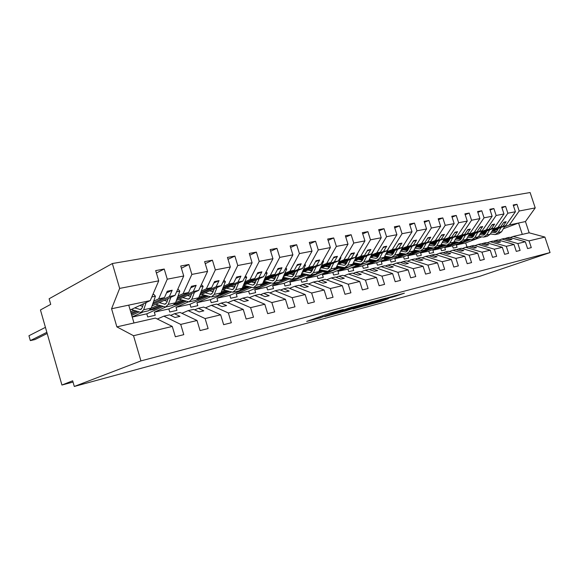 <?xml version="1.0" encoding="UTF-8"?>
<svg xmlns="http://www.w3.org/2000/svg" width="579" height="579" viewBox="0 0 579 579"><rect width="100%" height="100%" fill="white"/><g stroke="black" fill="none" stroke-linecap="round" stroke-linejoin="round"><path stroke-width="0.87" d="M343.304 309.476L330.102 313.123L306.675 321.417L320.976 317.668M330.754 312.906L331.079 313.956L343.347 309.627M394.639 296.506L404.388 293.169L387.641 297.736L363.663 306.139L380.374 301.543L388.321 298.699L369.771 304.098L385.209 298.721L393.054 296.376L388.357 298.171L394.639 296.506L394.422 295.818M331.079 313.956L320.932 317.531M133.532 335.719L116.871 326.874L155.425 318.081L172.274 326.433L133.532 335.719L140.929 360.905L74.293 386.461L72.672 380.801L61.931 385.035L73.034 382.06M140.929 360.905L550.05 252.567L480.071 276.205L74.293 386.461M366.449 303.403L348.753 308.137L324.819 316.612L342.978 311.632L366.413 303.302M371.233 302.014L386.106 298.055L362.085 306.479L353.024 309.005L363.417 305.285L358.828 306.501L344.44 311.328L371.233 302.014M550.05 252.567L544.904 237.079L529.054 240.878L531.29 247.638L527.578 248.565L525.334 241.769L509.411 237.325L506.791 237.926L511.995 239.38L509.73 239.901L504.519 238.439L501.863 239.047L517.858 243.564L520.123 250.432L516.287 251.395L514.014 244.483L497.983 239.93L495.284 240.546L500.517 242.044L498.179 242.587L492.939 241.081L490.196 241.711L506.292 246.336L508.586 253.32L504.62 254.311L502.319 247.291L486.186 242.623L483.393 243.26L488.662 244.787L486.244 245.351L480.968 243.817L478.138 244.461L494.336 249.202L496.659 256.309L492.563 257.337L490.225 250.186L473.998 245.402L471.111 246.061L476.408 247.631L473.904 248.21L468.599 246.632L465.675 247.305L481.967 252.169L484.326 259.399L480.085 260.456L477.718 253.189L461.391 248.282L458.409 248.963L463.736 250.569L461.145 251.17L455.811 249.549L452.785 250.244L469.171 255.238L471.567 262.591L467.173 263.691L464.778 256.294L448.349 251.257L445.265 251.959L450.621 253.609L447.943 254.232L442.58 252.574L439.447 253.284L455.926 258.415L458.351 265.899L453.806 267.042L451.367 259.508L434.858 254.333L431.659 255.064L437.044 256.758L434.272 257.402L428.88 255.694L425.63 256.439L442.204 261.701L444.658 269.329L439.953 270.509L437.478 262.837L420.882 257.525L417.568 258.277L422.981 260.022L420.101 260.688L414.687 258.936L411.322 259.703L427.975 265.117L430.472 272.883L425.587 274.106L423.075 266.289L406.393 260.825L402.955 261.614L408.398 263.402L405.416 264.089L399.973 262.294L396.485 263.09L413.218 268.656L415.751 276.567L410.677 277.84L408.137 269.872L391.375 264.256L387.807 265.066L393.271 266.912L390.181 267.628L384.709 265.775L381.091 266.601L397.896 272.325L400.465 280.395L395.196 281.712L392.62 273.592L375.785 267.809L372.087 268.656L377.573 270.552L374.36 271.29L368.874 269.387L365.11 270.248L381.981 276.147L384.586 284.369L379.115 285.744L376.495 277.457L359.602 271.5L355.759 272.376L361.26 274.33L357.923 275.105L352.416 273.143L348.507 274.033L365.443 280.113L368.085 288.501L362.396 289.927L359.733 281.481L342.782 275.336L338.787 276.248L344.302 278.26L340.836 279.071L335.313 277.044L331.246 277.971L348.232 284.238L350.917 292.8L344.99 294.284L342.29 285.664L325.289 279.331L321.135 280.279L326.665 282.349L323.053 283.189L317.516 281.104L313.282 282.067L330.312 288.537L333.041 297.28L326.867 298.822L324.124 290.021L307.087 283.486L302.759 284.47L308.296 286.612L304.532 287.488L298.988 285.331L294.581 286.337L311.64 293.01L314.404 301.941L307.97 303.555L305.184 294.559L288.125 287.806L283.616 288.834L289.16 291.049L285.237 291.961L279.686 289.732L275.09 290.781L292.163 297.686L294.979 306.812L288.255 308.491L285.433 299.3L268.359 292.315L263.648 293.394L269.199 295.681L265.102 296.629L259.558 294.327L254.76 295.42L271.833 302.556L274.692 311.893L267.672 313.644L264.798 304.243L247.732 297.02L242.818 298.142L248.362 300.508L244.085 301.5L238.541 299.119L233.532 300.262L250.591 307.652L253.493 317.198L246.155 319.036L243.238 309.418L226.194 301.934L221.055 303.106L226.592 305.56L222.119 306.595L216.589 304.127L211.349 305.321L228.372 312.978L231.325 322.749L223.646 324.674L220.679 314.824L203.67 307.073L198.3 308.303L203.822 310.836L199.14 311.922L193.625 309.367L188.146 310.619L205.111 318.559L208.114 328.561L200.066 330.573L197.048 320.491L180.105 312.45L174.482 313.731L179.975 316.366L175.075 317.502L169.589 314.853L163.85 316.163L180.728 324.406L183.782 334.655L175.343 336.768L172.274 326.433M529.054 240.878L513.168 236.471L510.215 237.549M498.816 240.169L501.863 239.047M487.04 242.869L490.196 241.711M474.881 245.662L478.138 244.461M462.31 248.557L465.675 247.305M449.304 251.547L452.785 250.244M435.842 254.644L439.447 253.284M421.903 257.85L425.63 256.439M407.457 261.172L411.322 259.703M392.475 264.625L396.485 263.09M376.936 268.2L381.091 266.601M360.797 271.92L365.11 270.248M344.027 275.792L348.507 274.033M326.585 279.809L331.246 277.971M308.441 284L313.282 282.067M289.536 288.364L294.581 286.337M269.836 292.923L275.09 290.781M249.281 297.678L254.76 295.42M227.815 302.651L233.532 300.262M205.379 307.854L211.349 305.321M181.9 313.297L188.146 310.619M513.421 205.704L516.967 204.3L513.189 204.995L515.419 211.748L507.855 213.21L498.02 227.337L493.149 229.19M492.193 230.818L505.597 225.745L515.419 211.748M485.513 233.351L483.856 233.981M469.366 239.467L452.489 245.865L453.212 248.094L457.048 247.226L456.332 245.011L470.488 239.655M501.95 207.839L505.605 206.385L501.711 207.101L503.969 213.962L496.152 215.475L486.302 229.805L481.402 231.68M480.418 233.38L494.126 228.155L503.969 213.962M473.6 235.979L472.138 236.529M457.28 242.188L440.814 248.463L441.545 250.721L445.504 249.831L444.773 247.58L458.438 242.384M490.102 210.047L493.873 208.534L489.848 209.28L492.136 216.257L484.058 217.82L474.194 232.36L469.265 234.249M468.259 236.022L482.278 230.652L492.136 216.257M461.289 238.686L460.037 239.17M444.802 245.004L428.778 251.134L429.517 253.436L433.599 252.516L432.86 250.229L446.011 245.207M477.849 212.334L481.75 210.763L477.588 211.523L479.904 218.623L471.552 220.244L461.673 234.994L456.722 236.912M455.687 238.758L470.032 233.236L479.904 218.623M448.573 241.494L447.545 241.892M431.905 247.913L416.359 253.899L417.112 256.229L421.317 255.281L420.578 252.958L433.215 248.102M465.183 214.7L469.214 213.065L464.908 213.854L467.26 221.077L458.619 222.749L448.732 237.723L443.753 239.655M442.689 241.588L457.374 235.899L467.26 221.077M435.415 244.403L434.626 244.707M428.12 247.233L427.671 247.399M418.566 250.931L403.549 256.743L404.308 259.117L408.651 258.14L407.898 255.78L420.093 251.069M452.069 217.147L456.245 215.446L451.786 216.264L454.168 223.61L445.222 225.34L435.336 240.546L430.335 242.5M429.242 244.519L444.281 238.657L454.168 223.61M421.801 247.421L421.273 247.624M414.658 250.2L413.71 250.577M404.772 254.058L390.318 259.689L391.086 262.099L395.58 261.086L394.813 258.69L406.943 253.971M438.498 219.687L442.819 217.907L438.194 218.753L440.612 226.237L431.348 228.032L421.469 243.462L416.446 245.445M415.317 247.559L430.733 241.515L440.612 226.237M400.726 253.284L399.242 253.863M390.492 257.293L376.654 262.721L377.436 265.175L382.068 264.133L381.3 261.694L393.445 256.938M424.436 222.314L428.909 220.461L424.118 221.337L426.571 228.951L416.967 230.818L407.095 246.495L402.058 248.492M400.892 250.714L416.692 244.468L426.571 228.951M386.309 256.475L384.246 257.286M375.728 260.651L362.534 265.862L363.322 268.359L368.114 267.274L367.332 264.798L379.491 260.007M409.852 225.05L414.492 223.103L409.527 224.015L412.009 231.774L402.043 233.706L392.2 249.629L387.141 251.655M385.94 253.986L402.152 247.537L412.009 231.774M371.371 259.783L368.685 260.854M360.5 264.111L347.928 269.112L348.724 271.645L353.682 270.531L352.893 268.005L365.052 263.177M394.733 227.88L399.532 225.853L394.386 226.794L396.904 234.698L386.562 236.702L376.741 252.885L371.667 254.934M370.437 257.38L387.069 250.714L396.904 234.698M355.89 263.221L352.524 264.567M344.918 267.621L332.816 272.47L333.627 275.054L338.758 273.896L337.955 271.327L350.042 266.492M379.028 230.826L384.015 228.698L378.666 229.682L381.228 237.737L370.48 239.822L360.703 256.265L355.615 258.335M354.341 260.919L371.421 254.007L381.228 237.737M339.83 266.781L335.719 268.446M329.321 271.037L317.176 275.951L317.987 278.579L323.306 277.377L322.489 274.764L341.429 267.129M362.722 233.887L367.897 231.658L362.338 232.678L364.936 240.893L353.762 243.057L344.035 259.776L338.932 261.874M337.629 264.589L355.173 257.431L364.936 240.893M323.162 270.494L318.218 272.514M313.094 274.605L300.964 279.556L301.797 282.226L307.297 280.989L306.472 278.325L324.819 270.863M345.764 237.079L351.142 234.734L345.359 235.791L347.993 244.172L336.37 246.422L326.708 263.431L321.598 265.544M320.252 268.417L338.288 260.991L347.993 244.172M305.85 274.352L299.951 276.784M296.26 278.304L284.166 283.29L285.006 286.012L290.716 284.73L289.876 282.016L307.572 274.75M328.119 240.401L333.707 237.933L327.692 239.033L330.37 247.588L318.269 249.933L308.679 267.23L303.57 269.365M302.18 272.412L320.73 264.69L330.37 247.588M287.857 278.369L280.793 281.314M278.788 282.147L266.731 287.162L267.585 289.941L273.512 288.603L272.666 285.845L289.645 278.803M309.751 243.86L315.569 241.262L309.302 242.413L312.023 251.141L299.408 253.588L289.905 271.182L284.796 273.346M283.363 276.574L302.455 268.54L312.023 251.141M269.141 282.559L248.644 291.186L249.506 294.016L255.657 292.634L254.796 289.818L271.001 283.022M290.607 247.472L296.665 244.729L290.13 245.93L292.894 254.847L279.744 257.394L270.342 275.3L265.24 277.493M263.763 280.916L283.421 272.55L292.894 254.847M249.658 286.931L229.849 295.362L230.724 298.25L237.115 296.81L236.246 293.944L251.59 287.43M270.646 251.25L276.95 248.348L270.14 249.6L272.941 258.712L259.211 261.375L249.933 279.599L244.845 281.821M243.325 285.461L263.583 276.726L272.941 258.712M229.356 291.49L210.315 299.705L211.205 302.651L217.849 301.152L216.966 298.228L231.368 292.04M249.802 255.194L256.381 252.118L249.259 253.428L252.111 262.75L237.766 265.529L228.633 284.086L223.552 286.33M221.996 290.224L242.883 281.09L252.111 262.75M208.187 296.267L189.992 304.228L190.896 307.232L197.808 305.676L196.911 302.687L210.286 296.861M228.025 259.327L234.886 256.063L227.446 257.431L230.341 266.962L215.337 269.872L206.37 288.776L201.318 291.049M199.719 295.21L221.265 285.642L230.341 266.962M186.091 301.261L168.836 308.933L169.748 312.001L176.95 310.373L176.038 307.326L188.349 301.891M205.248 263.662L212.413 260.188L204.626 261.621L207.572 271.377L191.859 274.417L183.087 293.683L178.064 295.978M176.421 300.45L198.662 290.405L207.572 271.377M163.01 306.501L146.791 313.832L147.71 316.966L155.223 315.273L154.296 312.161L165.782 307M181.393 268.215L188.884 264.509L180.735 266.007L183.724 275.995L167.259 279.187L164.233 269.032L155.686 270.603L158.726 280.837L119.65 288.407L112.348 263.532L49.121 298.764L50.72 304.351L40.45 309.953L61.931 385.035M152.038 305.958L175.017 295.384L183.724 275.995M138.88 312.009L131.715 315.302M157.307 319.015L163.85 316.163M130.166 310.026L150.25 300.602L158.726 280.837M544.904 237.079L529.17 232.816L525.45 221.562L509.375 224.949L504.526 226.78M497.969 229.262L492.953 231.159M485.014 234.162L480.389 233.424M509.375 224.949L519.182 211.017L516.967 204.3M486.454 231.738L481.525 233.605M467.101 239.091L466.348 239.38M505.605 206.385L507.855 213.21M474.563 234.292L469.735 236.138M454.942 241.79L453.726 242.254M493.873 208.534L496.152 215.475M462.281 236.934L457.555 238.751M442.385 244.577L440.662 245.243M481.75 210.763L484.058 217.82M449.586 239.663L444.976 241.45M429.408 247.465L427.136 248.34M469.214 213.065L471.552 220.244M436.465 242.492L431.97 244.237M415.997 250.454L413.116 251.568M456.245 215.446L458.619 222.749M422.88 245.416L418.523 247.124M402.108 253.544L398.569 254.934M442.819 217.907L445.222 225.34M408.817 248.449L404.605 250.106M387.742 256.758L383.443 258.451M428.909 220.461L431.348 228.032M394.256 251.59L390.195 253.204M372.854 260.087L367.679 262.142M414.492 223.103L416.967 230.818M379.151 254.847L375.272 256.403M357.431 263.539L351.055 266.087M399.532 225.853L402.043 233.706M363.489 258.234L359.791 259.725M384.015 228.698L386.562 236.702M347.226 261.751L343.738 263.17M367.897 231.658L370.48 239.822M330.334 265.399L327.07 266.745M351.142 234.734L353.762 243.057M312.783 269.206L309.758 270.458M302.339 273.534L301.507 273.881M333.707 237.933L336.37 246.422M294.516 273.165L291.758 274.323M284.202 277.486L282.675 278.13M315.569 241.262L318.269 249.933M275.503 277.29L273.027 278.34M265.334 281.604L263.054 282.566M296.665 244.729L299.408 253.588M255.686 281.597L253.53 282.523M245.691 285.888L242.601 287.22M276.95 248.348L279.744 257.394M235.023 286.098L233.207 286.887M225.217 290.361L221.25 292.091M256.381 252.118L259.211 261.375M213.448 290.796L212.008 291.432M203.866 295.037L198.952 297.208M234.886 256.063L237.766 265.529M190.918 295.717L189.883 296.18M181.574 299.915L175.632 302.578M212.413 260.188L215.337 269.872M167.345 300.877L166.759 301.145M158.284 305.017L151.235 308.245M143.035 311.987L132.2 316.937M188.884 264.509L191.859 274.417M525.334 241.769L517.858 243.564M514.014 244.483L506.292 246.336M502.319 247.291L494.336 249.202M490.225 250.186L481.967 252.169M477.718 253.189L469.171 255.238M464.778 256.294L455.926 258.415M451.367 259.508L442.204 261.701M437.478 262.837L427.975 265.117M423.075 266.289L413.218 268.656M408.137 269.872L397.896 272.325M392.62 273.592L381.981 276.147M376.495 277.457L365.443 280.113M359.733 281.481L348.232 284.238M342.29 285.664L330.312 288.537M324.124 290.021L311.64 293.01M305.184 294.559L292.163 297.686M285.433 299.3L271.833 302.556M264.798 304.243L250.591 307.652M243.238 309.418L228.372 312.978M220.679 314.824L205.111 318.559M197.048 320.491L180.728 324.406M525.45 221.562L535.22 207.912L519.182 211.017M535.22 207.912L530.118 192.539L112.348 263.532M505.597 225.745L502.97 226.295L506.176 221.714L503.896 222.177L500.69 226.773L498.02 227.337M465.487 240.517L468.585 239.337M483.052 233.851L485.839 232.794M492.526 230.254L502.97 226.295M465.979 239.959L467.904 239.228M482.35 233.742L486.121 232.309M492.809 229.769L500.69 226.773M452.489 245.865L444.773 247.58M505.004 238.577L506.791 237.926M494.126 228.155L491.412 228.734L494.625 224.08L492.266 224.565L489.052 229.226L486.302 229.805M452.677 243.498L456.476 242.051M471.306 236.398L473.933 235.392M480.758 232.794L491.412 228.734M453.299 242.876L455.767 241.928M470.582 236.275L474.223 234.886M481.055 232.28L489.052 229.226M440.814 248.463L432.86 250.229M493.438 241.226L495.284 240.546M482.278 230.652L479.47 231.245L482.691 226.534L480.259 227.033L477.038 231.759L474.194 232.36M439.323 246.625L443.963 244.859M459.183 239.026L461.629 238.085M468.606 235.414L479.47 231.245M440.163 245.909L443.239 244.729M458.43 238.895L461.933 237.556M468.91 234.879L477.038 231.759M428.778 251.134L420.578 252.958M481.489 243.962L483.393 243.26M470.032 233.236L467.13 233.844L470.358 229.06L467.839 229.581L464.619 234.372L461.673 234.994M425.905 249.571L431.044 247.761M446.655 241.74L448.92 240.864M456.042 238.121L467.13 233.844M426.528 249.079L430.291 247.624M445.881 241.602L449.232 240.314M456.353 237.564L464.619 234.372M416.359 253.899L407.898 255.78M469.142 246.792L471.111 246.061M457.374 235.899L454.377 236.536L457.598 231.68L455 232.215L451.772 237.079L448.732 237.723M412.024 252.618L417.676 250.765M433.707 244.548L435.777 243.745M443.058 240.922L454.377 236.536M412.328 252.393L416.902 250.62M432.911 244.403L436.096 243.173M443.376 240.343L451.772 237.079M403.549 256.743L394.813 258.69M456.368 249.723L458.409 248.963M444.281 238.657L441.176 239.315L444.404 234.386L441.712 234.936L438.484 239.88L435.336 240.546M403.049 253.725L398.019 255.694L403.853 253.877M420.325 247.45L422.178 246.726M429.618 243.824L441.176 239.315M419.493 247.298L422.496 246.126M429.944 243.216L438.484 239.88M390.318 259.689L381.3 261.694M443.159 252.748L445.265 251.959M430.733 241.515L427.519 242.188L430.74 237.187L427.953 237.759L424.725 242.782L421.469 243.462M388.712 256.946L384.174 258.733L389.544 257.112M406.472 250.461L408.094 249.824M415.7 246.835L427.519 242.188M405.611 250.302L408.427 249.194M416.048 246.198L424.725 242.782M376.654 262.721L367.332 264.798M429.48 255.889L431.659 255.064M416.692 244.468L413.37 245.17L416.583 240.097L413.696 240.69L410.475 245.778L407.095 246.495M373.86 260.289L369.851 261.874L374.722 260.463M384.63 256.54L385.303 256.273M392.135 253.573L393.503 253.03M401.29 249.947L413.37 245.17M391.245 253.399L393.85 252.372M401.645 249.281L410.475 245.778M362.534 265.862L352.893 268.005M415.309 259.139L417.568 258.277M402.152 247.537L398.699 248.261L401.913 243.108L398.917 243.723L395.703 248.89L392.2 249.629M358.473 263.756L355.036 265.131L359.356 263.944M369.084 260.065L370.328 259.573M377.276 256.801L378.384 256.359M386.352 253.182L398.699 248.261M376.35 256.62L378.738 255.665M386.714 252.48L395.703 248.89M347.928 269.112L337.955 271.327M400.617 262.504L402.955 261.614M387.069 250.714L383.493 251.467L386.692 246.227L383.58 246.864L380.381 252.118L376.741 252.885M342.507 267.368L339.685 268.497L343.427 267.563M352.951 263.734L354.811 262.989M361.875 260.152L362.693 259.819M370.857 256.54L383.493 251.467M353.306 263.018L353.863 262.794M360.92 259.957L363.062 259.095M371.233 255.802L380.381 252.118M332.816 272.47L322.489 274.764M385.382 266L387.807 265.066M371.421 254.007L367.708 254.789L370.9 249.469L367.665 250.128L364.473 255.469L360.703 256.265M336.196 267.563L338.708 266.543M345.902 263.626L346.408 263.423M354.775 260.029L367.708 254.789M325.941 271.117L323.784 271.992L326.853 271.319M336.558 266.803L337.731 266.333M344.91 263.416L346.785 262.656M355.159 259.254L364.473 255.469M317.176 275.951L306.472 278.325M369.568 269.633L372.087 268.656M355.173 257.431L351.308 258.241L354.493 252.835L351.135 253.522L347.957 258.951L344.035 259.776M318.783 271.551L322.004 270.234M338.078 263.655L351.308 258.241M308.737 275.025L307.297 275.611L309.345 275.163M319.159 270.755L320.983 270.002M328.286 267.013L329.885 266.354M338.469 262.837L347.957 258.951M300.964 279.556L289.876 282.016M353.139 273.397L355.759 272.376M338.288 260.991L334.271 261.831L337.434 256.338L333.938 257.054L330.783 262.569L326.708 263.431M300.667 275.713L304.641 274.07M320.715 267.433L334.271 261.831M290.853 279.092L290.195 279.368L291.143 279.158M301.051 274.873L303.584 273.824M311.024 270.748L312.313 270.212M321.121 266.572L330.783 262.569M284.166 283.29L272.666 285.845M336.066 277.319L338.787 276.248M320.73 264.69L316.554 265.566L319.688 259.978L316.054 260.724L312.921 266.333L308.679 267.23M281.785 280.077L286.598 278.065M302.658 271.37L316.554 265.566M282.212 279.179L285.498 277.804M293.075 274.634L294.031 274.229M303.07 270.451L312.921 266.333M266.731 287.162L254.796 289.818M318.305 281.401L321.135 280.279M302.455 268.54L298.105 269.452L301.218 263.763L297.432 264.545L294.327 270.248L289.905 271.182M262.084 284.658L267.831 282.226M283.855 275.466L298.105 269.452M262.577 283.681L266.687 281.944M274.403 278.68L275.003 278.427M284.289 274.497L294.327 270.248M248.644 291.186L236.246 293.944M299.813 285.65L302.759 284.47M283.421 272.55L278.89 273.498L281.966 267.715L278.021 268.526L274.953 274.33L270.342 275.3M241.479 289.486L248.29 286.569M264.27 279.751L278.89 273.498M242.109 288.393L247.095 286.258M264.712 278.716L274.953 274.33M229.849 295.362L216.966 298.228M280.547 290.079L283.616 288.834M263.583 276.726L258.856 277.725L261.896 271.833L257.778 272.68L254.746 278.586L249.933 279.599M219.839 294.61L227.931 291.107M243.846 284.217L258.856 277.725M220.729 293.35L226.686 290.767M244.302 283.124L254.746 278.586M210.315 299.705L196.911 302.687M260.456 294.697L263.648 293.394M242.883 281.09L237.947 282.125L240.944 276.132L236.645 277.015L233.655 283.03L228.633 284.086M197.367 299.748L206.703 295.84M222.531 288.892L237.947 282.125M198.351 298.576L205.4 295.471M223.002 287.727L233.655 283.03M189.992 304.228L176.038 307.326M239.489 299.524L242.818 298.142M221.265 285.642L216.112 286.728L219.05 280.627L214.556 281.546L211.624 287.669L206.37 288.776M174.207 304.829L176.761 304.272L184.542 300.798M200.262 293.792L216.112 286.728M174.88 304.113L183.181 300.392M200.747 292.54L211.624 287.669M168.836 308.933L154.296 312.161M217.581 304.568L221.055 303.106M198.662 290.405L193.277 291.541L196.158 285.324L191.454 286.287L188.58 292.525L183.087 293.683M149.968 310.156L154.34 309.193L161.389 305.994M176.979 298.93L193.277 291.541M150.091 310.04L159.97 305.546M177.471 297.584L188.58 292.525M146.791 313.832L132.236 317.068M194.667 309.852L198.3 308.303M175.017 295.384L169.379 296.571L172.187 290.238L167.259 291.251L164.465 297.606L158.704 298.822L167.259 279.187M131.375 314.129L137.18 311.444M152.61 304.322L169.379 296.571M131.071 313.094L135.689 310.952M153.117 302.875L164.465 297.606M158.704 298.822L153.717 301.145M133.923 310.366L130.709 311.864M170.682 315.381L174.482 313.731M156.395 272.998L164.233 269.032M150.25 300.602L111.573 308.752L119.65 288.407M116.871 326.874L111.573 308.752M133.973 322.973L128.733 305.133M503.375 228.734L518.552 223.016L522.301 234.386L513.168 236.471M529.17 232.816L522.301 234.386M467.007 247.001L465.69 242.927L456.332 245.011M465.69 242.927L481.619 236.927M495.769 231.593L496.825 231.195M166.535 292.894L172.187 290.238M154.34 309.193L154.057 308.238M190.752 287.814L196.158 285.324M176.761 304.272L176.494 303.389M213.875 282.965L219.05 280.627M198.257 299.553L198.083 298.988M235.986 278.34L240.944 276.132M257.141 273.918L261.896 271.833M277.406 269.691L281.966 267.715M296.832 265.638L301.218 263.763M315.475 261.751L319.688 259.978M333.381 258.024L337.434 256.338M350.592 254.449L354.493 252.835M367.144 251.004L370.9 249.469M342.797 267.816L342.667 267.397M383.074 247.696L386.692 246.227M358.039 264.473L357.887 263.995M398.424 244.512L401.913 243.108M372.753 261.238L372.608 260.782M413.218 241.443L416.583 240.097M386.975 258.118L386.837 257.684M427.49 238.483L430.74 237.187M400.733 255.1L400.596 254.688M441.263 235.624L444.404 234.386M414.036 252.176L413.905 251.785M454.566 232.867L457.598 231.68M426.911 249.346L426.788 248.97M467.419 230.203L470.358 229.06M479.846 227.634L482.691 226.534M491.875 225.144L494.625 224.08M503.513 222.734L506.176 221.714M350.961 307.594L328.177 315.562L352.705 307.485L354.391 306.732L350.917 307.449M372.825 302.043L360.189 305.973L372.825 302.043M45.43 327.352L28.95 335.748L30.332 340.604L34.943 339.576L47.181 333.49M30.332 340.604L46.856 332.346M131.288 309.497L140.958 312.45L143.686 309.751L146.176 302.513M141.493 312.327L148.542 310.778L151.285 308.093L155.433 296.231L153.855 294.393L152.82 294.602M151.799 296.991L155.433 296.231M143.549 303.751L142.13 307.89L140.415 309.584L134.741 307.876M142.651 306.363L139.879 305.466M155.78 304.236L165.514 307.051L168.294 304.388L170.863 297.295M166.064 306.928L172.759 305.451L175.553 302.81L179.83 291.172L178.252 289.377L177.659 289.5M176.609 291.838L179.83 291.172M168.2 298.525L166.73 302.578L164.993 304.25L159.283 302.622M167.201 301.283L164.197 300.363M179.186 299.198L188.978 301.891L191.801 299.263L194.435 292.308M189.536 301.768L195.905 300.363L198.742 297.758L203.128 286.33L201.369 284.622M200.298 286.923L203.128 286.33M191.743 293.531L190.238 297.505L188.472 299.155L182.732 297.599M190.657 296.405L187.444 295.471M201.586 294.385L211.422 296.955L214.281 294.371L216.98 287.546M211.979 296.832L218.051 295.5L220.917 292.923L225.405 281.705L223.943 280.127M222.922 282.226L225.405 281.705M214.259 288.755L212.717 292.656L210.93 294.277L205.161 292.793M213.086 291.729L209.685 290.788M223.038 289.768L232.903 292.229L235.791 289.681L238.541 282.986M233.467 292.106L239.257 290.839L242.152 288.299L246.726 277.283L245.467 275.951M244.57 277.732L246.726 277.283M235.805 284.188L234.234 288.009L232.425 289.609L226.65 288.19M234.553 287.242L230.985 286.294M243.6 285.346L253.493 287.705L256.403 285.186L259.204 278.615M254.058 287.582L259.58 286.366L262.497 283.862L267.151 273.042L266.072 271.935M265.298 273.426L267.151 273.042M256.446 279.809L254.854 283.558L253.023 285.136L247.24 283.775M255.122 282.928L251.402 281.98M263.655 281.184L273.237 283.363L276.169 280.88L279.006 274.424M273.802 283.24L279.078 282.082L282.016 279.606L286.735 268.974L285.823 268.055M285.158 269.307L286.735 268.974M276.234 275.604L274.627 279.295L272.781 280.851L266.991 279.548M274.844 278.788L270.994 277.84M283.08 277.218L292.192 279.201L295.138 276.748L298.011 270.407M292.757 279.071L297.801 277.963L300.754 275.524L305.531 265.073L304.771 264.328M304.207 265.348L305.531 265.073M295.232 271.58L293.596 275.199L291.751 276.733L285.954 275.481M293.777 274.801L289.804 273.86M301.731 273.397L310.395 275.199L313.362 272.781L316.264 266.55M310.966 275.068L315.794 274.012L318.761 271.602L323.581 261.332L322.959 260.731M322.496 261.556L323.581 261.332M313.478 267.708L311.828 271.262L309.968 272.774L304.178 271.573M311.965 270.965L307.883 270.031M319.651 269.705L327.902 271.348L330.877 268.96L333.801 262.837M328.474 271.225L333.091 270.205L336.066 267.831L340.93 257.727L340.438 257.257M340.068 257.908L340.93 257.727M331.014 263.988L329.35 267.476L327.482 268.974L321.707 267.824M329.451 267.266L325.275 266.347M336.877 266.145L344.744 267.643L347.726 265.291L350.671 259.269M345.316 267.52L349.745 266.55L352.72 264.205L357.619 254.261L357.25 253.913M356.961 254.398L357.619 254.261M347.885 260.405L346.206 263.843L344.339 265.32L338.57 264.205M346.271 263.706L342.008 262.801M353.458 262.707L360.963 264.082L363.952 261.759L366.912 255.831M361.535 263.952L365.776 263.018L368.765 260.709L373.426 250.685M373.216 251.025L373.687 250.924M364.119 256.96L362.44 260.34L360.565 261.795L354.818 260.724M362.468 260.275L358.133 259.385M369.424 259.385L376.589 260.644L379.578 258.35L382.56 252.524M377.161 260.521L381.228 259.624L384.217 257.344L389.001 247.566M379.766 253.638L378.073 256.96L376.205 258.4L370.473 257.373M378.08 256.96L373.672 256.084M384.811 256.179L391.657 257.329L394.646 255.071L397.635 249.332M392.229 257.206L396.137 256.345L399.119 254.094L404.019 244.555M394.849 250.439L393.155 253.711L391.281 255.129L385.838 254.188M393.119 253.768L388.661 252.907M399.655 253.074L406.197 254.138L409.179 251.901L412.183 246.256M406.762 254.007L410.518 253.182L413.5 250.96L418.364 241.841M409.404 247.349L407.696 250.569L405.828 251.966L400.682 251.112M407.638 250.678L403.122 249.831M413.971 250.077L420.231 251.047L423.213 248.84L426.216 243.281M420.795 250.924L424.407 250.135L427.382 247.935L431.616 240.14M423.444 244.374L421.736 247.537L419.869 248.919L415.005 248.145M421.65 247.696L417.09 246.864M427.801 247.175L433.794 248.065L436.769 245.887L439.779 240.415M434.359 247.942L437.825 247.182L440.8 245.011L444.433 238.432M437.007 241.494L435.307 244.613L433.432 245.974L428.836 245.264M435.184 244.808L430.588 243.998M441.155 244.36L446.901 245.185L449.869 243.035L452.879 237.643M447.458 245.062L450.795 244.331L453.762 242.188L457.265 235.942M450.122 238.707L448.414 241.783L446.547 243.129L442.197 242.485M448.269 242.015L443.637 241.219M454.074 241.638L459.574 242.398L462.534 240.278L465.545 234.958M460.131 242.275L463.345 241.573L466.305 239.453L469.793 233.33M462.802 236.022L461.094 239.04L459.234 240.379L455.108 239.786M460.92 239.315L456.266 238.534M466.558 239.004L471.842 239.706L474.794 237.607L477.798 232.367M472.392 239.583L475.489 238.903L478.442 236.811L481.909 230.797M475.062 233.417L473.361 236.398L471.501 237.708L467.6 237.173M473.159 236.702L468.483 235.935M478.652 236.442L483.711 237.093L486.657 235.016L489.668 229.856M484.268 236.97L487.25 236.319L490.189 234.249L493.648 228.343M486.939 230.898L485.231 233.829L483.385 235.132L479.687 234.647M490.355 233.967L495.219 234.567L498.15 232.512L501.153 227.424M495.769 234.444L498.642 233.815L501.573 231.766L505.011 225.962M498.439 228.452L496.739 231.347L494.893 232.635L491.397 232.186M496.493 231.709L492.078 231.021M334.684 311.784L334.836 312.269M332.65 312.327L332.853 312.971M322.467 315.83L322.691 316.554M320.542 316.51L320.766 317.234M342.775 310.974L342.978 311.632M340.278 311.849L340.452 312.414M361.889 305.864L362.085 306.479M359.45 306.718L359.617 307.246M380.193 300.971L380.374 301.543M377.798 301.804L377.957 302.296M396.919 295.152L397.107 295.739M143.686 309.751L151.285 308.093M139.698 309.497L141.37 309.135M168.294 304.388L175.553 302.81M164.27 304.17L165.956 303.801M191.801 299.263L198.742 297.758M187.741 299.082L189.449 298.713M214.281 294.371L220.917 292.923M210.199 294.212L211.914 293.835M235.791 289.681L242.152 288.299M231.694 289.551L233.424 289.174M256.403 285.186L262.497 283.862M252.292 285.085L254.029 284.709M276.169 280.88L282.016 279.606M272.043 280.801L273.787 280.424M295.138 276.748L300.754 275.524M291.005 276.69L292.757 276.306M313.362 272.781L318.761 271.602M309.229 272.738L310.981 272.354M330.877 268.96L336.066 267.831M326.744 268.938L328.496 268.555M347.726 265.291L352.72 264.205M343.6 265.283L345.352 264.9M363.952 261.759L368.765 260.709M359.827 261.766L361.578 261.382M379.578 258.35L384.217 257.344M375.467 258.372L377.219 257.995M394.646 255.071L399.119 254.094M390.543 255.1L392.294 254.724M409.179 251.901L413.5 250.96M405.09 251.945L406.834 251.568M423.213 248.84L427.382 247.935M419.138 248.905L420.882 248.521M436.769 245.887L440.8 245.011M432.708 245.959L434.445 245.583M449.869 243.035L453.762 242.188M445.823 243.115L447.553 242.739M462.534 240.278L466.305 239.453M458.51 240.365L460.233 239.988M474.794 237.607L478.442 236.811M470.785 237.701L472.5 237.332M486.657 235.016L490.189 234.249M482.676 235.125L484.377 234.756M498.15 232.512L501.573 231.766M494.184 232.628L495.885 232.259M330.985 312.826L331.224 313.608M318.978 317.06L319.224 317.842"/></g></svg>

